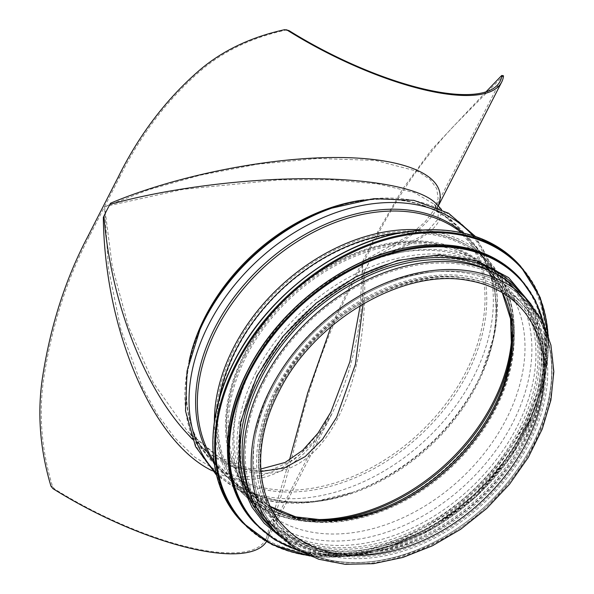 <?xml version="1.0" encoding="UTF-8"?>
<svg xmlns="http://www.w3.org/2000/svg" width="594" height="594" viewBox="0 0 594 594"><rect width="100%" height="100%" fill="white"/><g stroke="black" fill="none" stroke-linecap="round" stroke-linejoin="round"><path stroke-width="0.45" stroke-dasharray="2.97 2.23" d="M363.134 303.846L362.659 261.33L360.224 305.568M330.865 412.073L317.545 434.214L301.596 452.977L283.041 467.188L262.08 475.579L239.568 476.878L216.662 470.552L194.698 457.09L174.747 437.808L157.365 414.293L142.649 387.837L120.879 329.7L108.442 268.369L104.574 206.653L112.296 266.565L128.349 326.165L153.289 382.766L187.771 431.652L223.121 460.357L242.07 468.421L260.959 471.502M118.176 177.183L119.513 177.458L104.574 206.653L148.686 189.731L199.903 175.26L257.053 164.271L317.671 158.487L375.334 160.41L417.731 171.362L430.212 179.537L436.783 188.758L438.12 198.589L434.949 208.68L424.665 222.394L408.672 235.848L362.659 261.33L398.455 248.611L424.376 234.526L437.763 219.483L438.483 211.82L434.333 204.269L414.352 192.575L377.91 183.917L330.197 179.73L279.039 179.878L183.078 189.36L104.574 206.653L89.635 235.848C67.315 277.962 52.109 324.925 44.008 376.722C38.447 412.785 41.29 449.368 52.547 486.493L54.574 488.996A167.701 52.933 27.1 0 0 265.637 539.552A167.701 52.933 27.1 0 0 267.359 534.073L267.961 532.127L269.55 532.462L268.971 534.414A169.431 53.482 -152.9 0 1 267.174 540.34A169.431 53.482 -152.9 0 1 266.424 541.646M485.989 91.862L431.526 149.777L402.68 188.989L377.598 232.135L347.72 290.525L331.029 326.633M289.441 460.098L267.961 532.127M436.932 208.576C437.815 203.779 438.973 208.464 436.338 203.905C451.937 220.27 425.839 242.337 370.441 259.637L371.057 258.383C406.029 241.743 427.992 225.141 436.946 208.576L438.186 205.903M364.471 271.295C367.478 350.705 347.215 421.139 312.006 453.63C276.693 485.833 228.549 478.155 187.37 433.761L209.86 453.942L233.791 466.951L254.425 471.354L271.116 469.958L293.733 460.016L313.409 442.122L332.031 413.573C351.336 374.881 361.924 327.866 363.81 272.535L364.471 271.295A169.431 122.067 137.3 0 0 370.441 259.637M211.991 470.656C255.88 493.614 302.851 471.346 331.92 413.81L332.039 413.587M503.504 76.091L501.536 75.676M269.55 532.462C280.42 500.215 290.028 466.483 298.388 431.281C311.041 380.212 327.933 333.39 349.049 290.808L378.927 232.417C401.284 190.043 426.796 154.009 455.479 124.309L503.125 76.01M371.057 258.383L363.81 272.535M103.943 216.142L109.935 204.433M287.607 30.056L284.533 29.7M119.513 177.458C140.474 135.001 167.493 99.428 200.579 70.753C223.552 51.062 252.064 37.489 286.122 30.034M264.427 381.148A169.431 122.067 137.3 0 0 270.248 523.633A169.431 122.067 137.3 0 0 477.554 498.507A169.431 122.067 137.3 0 0 519.349 293.911A169.431 122.067 137.3 0 0 264.427 381.148M268.978 524.806A171.154 123.314 137.3 0 0 478.393 499.42A171.154 123.314 137.3 0 0 520.619 292.738M272.022 386.375A164.939 118.83 137.3 0 0 277.695 525.081A164.939 118.83 137.3 0 0 479.499 500.616A164.939 118.83 137.3 0 0 520.188 301.448A164.939 118.83 137.3 0 0 272.022 386.375M252.524 365.236A164.939 118.83 137.3 0 0 258.197 503.935A164.939 118.83 137.3 0 0 460.001 479.477A164.939 118.83 137.3 0 0 500.69 280.301A164.939 118.83 137.3 0 0 252.524 365.236M251.997 367.671A169.431 122.067 137.3 0 0 257.818 510.157A169.431 122.067 137.3 0 0 465.117 485.023A169.431 122.067 137.3 0 0 506.92 280.427A169.431 122.067 137.3 0 0 251.997 367.671M256.059 372.074A169.431 122.067 137.3 0 0 261.88 514.56A169.431 122.067 137.3 0 0 469.186 489.426A169.431 122.067 137.3 0 0 510.981 284.838A169.431 122.067 137.3 0 0 256.059 372.074M258.167 374.369A169.431 122.067 137.3 0 0 263.988 516.847A169.431 122.067 137.3 0 0 471.294 491.721A169.431 122.067 137.3 0 0 513.09 287.125A169.431 122.067 137.3 0 0 258.167 374.369M259.63 375.95A169.431 122.067 137.3 0 0 265.451 518.436A169.431 122.067 137.3 0 0 472.757 493.31A169.431 122.067 137.3 0 0 514.553 288.714A169.431 122.067 137.3 0 0 259.63 375.95M250.416 494.282A169.431 122.067 137.3 0 0 267.077 520.196A169.431 122.067 137.3 0 0 474.383 495.069A169.431 122.067 137.3 0 0 516.179 290.473A169.431 122.067 137.3 0 0 491.698 271.77M271.814 389.167A169.431 122.067 137.3 0 0 277.643 531.652A169.431 122.067 137.3 0 0 484.942 506.519A169.431 122.067 137.3 0 0 526.744 301.923A169.431 122.067 137.3 0 0 271.814 389.167A169.431 122.067 137.3 0 0 277.643 531.652A169.431 122.067 137.3 0 0 484.942 506.519A169.431 122.067 137.3 0 0 526.744 301.923A169.431 122.067 137.3 0 0 271.814 389.167M189.13 361.145A169.431 122.067 137.3 0 0 210.944 459.325A169.431 122.067 137.3 0 0 418.243 434.192A169.431 122.067 137.3 0 0 460.046 229.603A169.431 122.067 137.3 0 0 363.951 199.926M50.958 486.152L52.547 486.493M54.574 488.996L52.963 488.654M88.306 235.566L89.635 235.848M268.971 534.414L267.359 534.073M347.72 290.525L349.049 290.808M377.598 232.135L378.927 232.417M511.917 331.964A167.701 120.82 137.3 0 0 487.206 261.605A167.701 120.82 137.3 0 0 234.882 347.958A167.701 120.82 137.3 0 0 240.644 488.988A167.701 120.82 137.3 0 0 308.776 519.297M192.33 439.137L210.944 459.325C182.514 429.291 178.289 377.413 200.935 327.465A170.218 122.639 137.3 0 0 294.854 491.906A170.218 122.639 137.3 0 0 485.736 315.874A170.218 122.639 137.3 0 0 329.425 208.977C381.044 190.436 432.41 198.842 460.046 229.603L441.431 209.415M199.057 331.719A174.755 125.906 137.3 0 0 296.97 498.581A174.755 125.906 137.3 0 0 492.218 318.518A174.755 125.906 137.3 0 0 333.813 207.44M215.919 472.557A174.755 125.906 137.3 0 0 350.542 493.124A174.755 125.906 137.3 0 0 482.454 371.473A174.755 125.906 137.3 0 0 472.831 235.625M214.152 463.082A170.218 122.639 137.3 0 0 352.933 492.285A170.218 122.639 137.3 0 0 481.422 373.789A170.218 122.639 137.3 0 0 463.528 233.1M213.855 460.914A169.431 122.067 137.3 0 0 222.312 471.658A169.431 122.067 137.3 0 0 429.618 446.525A169.431 122.067 137.3 0 0 471.413 241.936A169.431 122.067 137.3 0 0 461.397 232.633M214.389 421.643A169.431 122.067 137.3 0 0 239.375 490.154A169.431 122.067 137.3 0 0 446.681 465.028A169.431 122.067 137.3 0 0 488.476 260.432A169.431 122.067 137.3 0 0 422.208 229.997M218.755 400.794A168.444 121.354 137.3 0 0 319.943 522.015A168.444 121.354 137.3 0 0 513.721 343.31A168.444 121.354 137.3 0 0 401.076 232.662M243.889 354.804A163.357 117.686 137.3 0 0 325.312 521.963A163.357 117.686 137.3 0 0 513.231 348.663A163.357 117.686 137.3 0 0 412.028 240.941A163.357 117.686 137.3 0 0 243.889 354.804M245.107 355.791A162.86 117.337 137.3 0 0 250.698 492.753A162.86 117.337 137.3 0 0 449.97 468.599A162.86 117.337 137.3 0 0 490.147 271.933A162.86 117.337 137.3 0 0 245.107 355.791M276.871 390.236A162.86 117.337 137.3 0 0 282.469 527.197A162.86 117.337 137.3 0 0 481.734 503.044A162.86 117.337 137.3 0 0 521.911 306.378A162.86 117.337 137.3 0 0 276.871 390.236M276.366 532.818A171.154 123.314 137.3 0 0 485.788 507.432A171.154 123.314 137.3 0 0 528.014 300.757M502.405 292.731A161.137 116.09 137.3 0 0 488.877 273.106L520.641 307.551A161.137 116.09 137.3 0 0 278.2 390.518A161.137 116.09 137.3 0 0 283.739 526.024L251.975 491.58A161.137 116.09 137.3 0 0 270.441 506.645M502.249 292.634L488.877 273.106A161.137 116.09 137.3 0 0 246.436 356.073A161.137 116.09 137.3 0 0 251.975 491.58L270.359 506.482M511.724 345.864A166.966 120.292 137.3 0 0 511.998 343.154L511.516 348.507A161.872 116.624 137.3 0 0 411.226 241.758A161.872 116.624 137.3 0 0 244.617 354.596A161.872 116.624 137.3 0 0 325.297 520.233L319.921 520.285A166.966 120.292 137.3 0 0 322.646 520.233M434.949 208.68C436.078 203.393 436.553 208.94 434.333 204.269L487.206 261.605C506.43 283.108 514.694 310.291 511.998 343.154A166.966 120.292 137.3 0 0 408.553 233.056A166.966 120.292 137.3 0 0 236.702 349.435A166.966 120.292 137.3 0 0 319.921 520.285C286.954 520.314 260.528 509.882 240.644 488.988L187.771 431.652L217.664 456.741L248.923 468.473L260.773 469M275.274 389.902A164.939 118.83 137.3 0 0 403.905 550.89A164.939 118.83 137.3 0 0 527.39 309.578A164.939 118.83 137.3 0 0 275.274 389.902M234.444 361.404A188.439 135.759 137.3 0 0 381.4 545.329A188.439 135.759 137.3 0 0 522.482 269.631A188.439 135.759 137.3 0 0 234.444 361.404M240.733 520.693A189.13 136.256 137.3 0 0 472.141 492.641A189.13 136.256 137.3 0 0 518.8 264.256M242.538 522.646A189.13 136.256 137.3 0 0 473.945 494.594A189.13 136.256 137.3 0 0 520.604 266.216M308.479 555.427A188.476 135.788 137.3 0 0 547.95 334.585M248.077 370.389A179.796 129.537 137.3 0 0 388.298 545.879A179.796 129.537 137.3 0 0 522.913 282.826A179.796 129.537 137.3 0 0 248.077 370.389M254.076 522.408A180.487 130.034 137.3 0 0 474.91 495.641A180.487 130.034 137.3 0 0 519.438 277.688M255.078 523.5A180.487 130.034 137.3 0 0 475.913 496.725A180.487 130.034 137.3 0 0 520.441 278.779M297.854 550.051A179.863 129.581 137.3 0 0 475.928 496.747A179.863 129.581 137.3 0 0 543.451 323.559M257.766 375.557A171.852 123.812 137.3 0 0 391.795 543.295A171.852 123.812 137.3 0 0 520.455 291.869A171.852 123.812 137.3 0 0 257.766 375.557M273.329 529.521A171.852 123.812 137.3 0 0 475.564 496.346A171.852 123.812 137.3 0 0 524.97 297.453M330.843 412.125L265.637 539.552M438.268 205.992L436.961 208.539M331.92 413.81L267.174 540.34M500.17 81.222L434.942 208.702M475.43 236.479L491.023 264.783L497.468 298.099L494.512 334.37L481.422 373.789C504.068 323.841 499.844 271.963 471.413 241.936L488.476 260.432C508.056 282.365 516.468 309.986 513.721 343.31L513.231 348.663C515.726 317.337 508.033 291.758 490.147 271.933L521.911 306.378C507.967 291.409 489.701 282.12 467.129 278.527C401.848 266.565 312.132 319.542 277.264 391.201C250.846 441.825 253.267 496.502 282.469 527.197L250.698 492.753C269.023 512.177 293.889 521.918 325.312 521.963L319.943 522.015C286.508 522.059 259.652 511.441 239.375 490.154L222.312 471.658C249.948 502.413 301.314 510.825 352.933 492.285L312.578 502.145L276.195 502.16L243.503 493.042L216.55 475.215M270.248 523.633L277.643 531.652C323.99 585.914 434.533 566.446 498.574 494.215C556.184 433.932 569.624 345.923 526.744 301.923L519.349 293.911M276.722 389.709C259.259 424.777 254.343 457.447 261.976 487.733C265.837 502.079 272.512 514.389 282.009 524.665C295.515 539.085 313.105 548.158 334.801 551.871C369.03 557.024 404.663 548.901 441.691 527.517C484.422 501.262 514.634 466.312 532.321 422.668C560.387 352.962 529.781 287.006 466.09 278.133C401.314 265.57 311.486 318.213 276.722 389.709M258.197 503.935L277.695 525.081M500.69 280.301L520.188 301.448M309.734 555.962L350.579 555.791L393.466 544.936L435.558 524.123L474.086 494.728L506.489 458.709L530.628 418.436L544.906 376.574L548.381 335.877M257.818 510.157L261.88 514.56M506.92 280.427L510.981 284.838M299.51 550.994L341.691 556.452L387.8 548.618L433.902 528.163L476.061 496.859L510.662 457.373L534.756 413.075L546.287 367.76L544.253 325.282M263.988 516.847L265.451 518.436M513.09 287.125L514.553 288.714M279.588 536.137L299.725 546.495L322.624 552.487L347.587 553.942L373.849 550.838L400.616 543.265L427.079 531.467L475.92 496.74L514.486 450.853L528.385 425.423L538.097 399.361L543.31 373.44L543.874 348.44L539.753 325.133L531.058 304.225M267.077 520.196L277.643 531.652M516.179 290.473L526.744 301.923"/><path stroke-width="0.89" d="M360.224 305.568L349.866 361.805L330.843 412.125M260.959 471.502L284.422 467.909L305.168 456.593L322.601 439.196L336.635 417.315L355.42 364.367L363.134 303.846M331.029 326.633L307.737 392.82L289.441 460.098M438.186 205.903C449.814 177.784 409.637 158.086 339.501 157.507C269.379 156.927 176.173 175.527 110.566 203.2L109.905 204.44C165.726 188.773 241.825 178.816 306.875 178.675C371.829 178.601 421.844 188.335 436.33 203.883L441.431 209.415M109.905 204.44A169.431 122.067 137.3 0 0 106.816 210.246A169.431 122.067 137.3 0 0 103.943 216.097L103.326 217.352C104.678 330.346 152.517 441.862 211.991 470.656M187.37 433.761L187.229 433.605C143.651 386.939 110.67 300.794 103.943 216.097M503.504 76.091A169.431 53.482 -152.9 0 1 501.707 82.009A169.431 53.482 -152.9 0 1 287.496 30.331L289.107 30.673A167.701 52.933 -152.9 0 0 500.17 81.222A167.701 52.933 -152.9 0 0 501.893 75.75L503.125 76.01M266.424 541.646A169.431 53.482 -152.9 0 1 52.963 488.654L50.958 486.152C39.902 449.257 37.11 412.904 42.568 377.086C50.639 325.044 65.882 277.873 88.306 235.566L118.176 177.183C139.234 134.526 166.394 98.842 199.651 70.114C222.498 50.616 250.794 37.147 284.533 29.7L287.496 30.331M103.326 217.352L103.943 216.142M109.935 204.433L110.566 203.2M289.107 30.673L286.011 29.715M501.536 75.676L485.989 91.862M528.014 300.757L520.619 292.738A171.154 123.314 137.3 0 0 263.097 380.865A171.154 123.314 137.3 0 0 268.978 524.806L276.366 532.818L295.478 548.618L318.688 559.236L345.032 564.3L373.492 563.669L402.984 557.41L432.417 545.789L460.692 529.269L486.738 508.464L509.57 484.184L528.326 457.343L542.285 428.942L550.913 400.052L553.838 371.74L550.92 345.069L542.211 321.079L528.014 300.757A171.154 123.314 137.3 0 0 270.485 388.884A171.154 123.314 137.3 0 0 276.366 532.818M491.698 271.77A169.431 122.067 137.3 0 0 261.256 377.717A169.431 122.067 137.3 0 0 250.416 494.282M363.951 199.926A169.431 122.067 137.3 0 0 205.116 316.84A169.431 122.067 137.3 0 0 189.13 361.145M308.776 519.297A167.701 120.82 137.3 0 0 511.917 331.964M333.813 207.44A174.755 125.906 137.3 0 0 331.816 208.13L329.425 208.977A170.218 122.639 137.3 0 0 205.546 317.835A170.218 122.639 137.3 0 0 200.935 327.465L199.903 329.781A174.755 125.906 137.3 0 0 199.057 331.719M475.43 236.479L448.552 213.216L413.803 200.334L373.923 198.656L331.816 208.13A174.755 125.906 137.3 0 0 204.633 319.899A174.755 125.906 137.3 0 0 199.903 329.781L187.058 370.99L185.506 410.87L195.537 446.547L216.55 475.215M472.831 235.625A174.755 125.906 137.3 0 0 208.776 324.383A174.755 125.906 137.3 0 0 215.919 472.557M463.528 233.1A170.218 122.639 137.3 0 0 214.85 327.925A170.218 122.639 137.3 0 0 214.152 463.082M461.397 232.633A169.431 122.067 137.3 0 0 216.491 329.173A169.431 122.067 137.3 0 0 213.855 460.914M422.208 229.997A169.431 122.067 137.3 0 0 233.553 347.676A169.431 122.067 137.3 0 0 214.389 421.643M401.076 232.662A168.444 121.354 137.3 0 0 235.981 349.643A168.444 121.354 137.3 0 0 218.755 400.794M283.739 526.024A161.137 116.09 137.3 0 0 480.895 502.13A161.137 116.09 137.3 0 0 520.641 307.551C507.365 293.273 489.991 284.251 468.525 280.502C404.039 267.56 313.617 320.27 278.801 391.988C252.643 442.136 255.123 495.997 283.739 526.024M270.441 506.645A161.137 116.09 137.3 0 0 449.123 467.686A161.137 116.09 137.3 0 0 502.405 292.731M270.359 506.482L295.782 516.877L325.297 520.233A161.872 116.624 137.3 0 0 511.516 348.507L510.55 318.815L502.249 292.634M322.646 520.233A166.966 120.292 137.3 0 0 511.724 345.864M234.236 361.642A189.13 136.256 137.3 0 0 240.733 520.693C206.111 484.199 203.519 420.099 234.155 361.442C264.62 300.549 328.972 248.886 392.233 234.541C445.767 222.928 487.956 232.841 518.8 264.256A189.13 136.256 137.3 0 0 234.236 361.642M518.8 264.256L520.604 266.216A189.13 136.256 137.3 0 0 236.041 363.595A189.13 136.256 137.3 0 0 242.538 522.646L272.201 544.735L309.734 555.962M547.95 334.585A188.476 135.788 137.3 0 0 419.223 233.368A188.476 135.788 137.3 0 0 236.865 364.055A188.476 135.788 137.3 0 0 308.479 555.427M247.869 370.626A180.487 130.034 137.3 0 0 254.076 522.408C221.027 487.577 218.547 426.403 247.787 370.426C276.863 312.318 338.268 263.023 398.641 249.324C449.732 238.246 489.991 247.705 519.438 277.688A180.487 130.034 137.3 0 0 247.869 370.626M519.438 277.688L520.441 278.779A180.487 130.034 137.3 0 0 248.879 371.718A180.487 130.034 137.3 0 0 255.078 523.5L275.089 539.968L299.51 550.994M543.451 323.559A179.863 129.581 137.3 0 0 412.214 248.953A179.863 129.581 137.3 0 0 249.68 372.171A179.863 129.581 137.3 0 0 297.854 550.051M524.97 297.453A171.852 123.812 137.3 0 0 392.775 264.709A171.852 123.812 137.3 0 0 259.392 377.324A171.852 123.812 137.3 0 0 273.329 529.521M330.873 412.065L318.02 433.123L302.702 450.282L285.053 462.481L260.773 469M187.229 433.605L192.33 439.137M503.437 75.78L501.841 75.445M501.707 82.009L438.268 205.992M240.733 520.693L242.538 522.646M548.381 335.877L540.221 297.557L520.604 266.216M254.076 522.408L255.078 523.5M544.253 325.282L535.239 300.052L520.441 278.779M531.058 304.225L508.664 277.65L477.286 260.773L439.367 254.885L397.817 260.38L355.754 276.811L316.357 302.918L282.596 336.716L257.046 375.653L240.303 422.831L238.58 468.228L243.488 488.832L252.116 507.321L264.248 523.232L279.588 536.137"/></g></svg>
